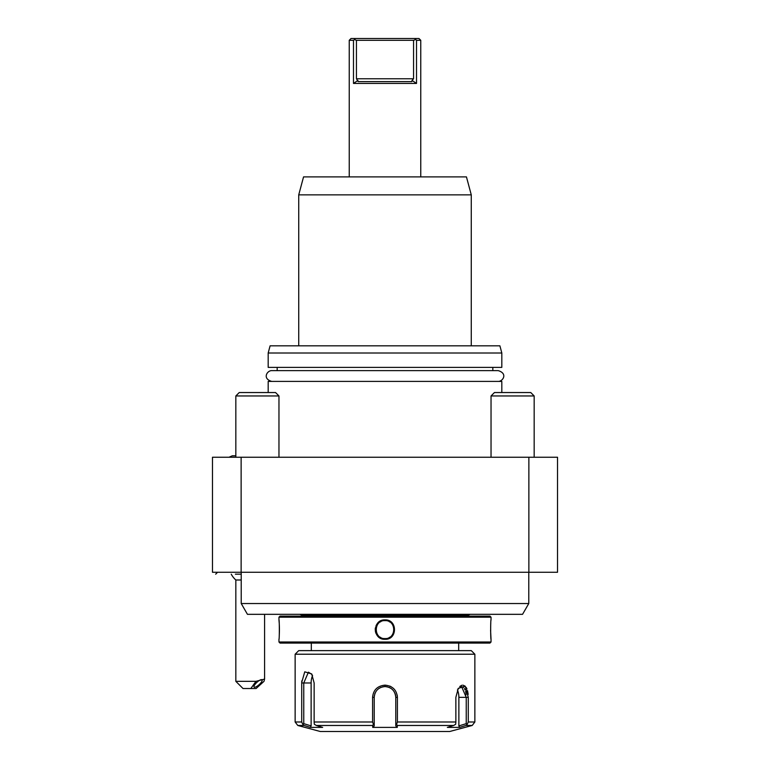 <?xml version="1.0" encoding="UTF-8"?>
<svg xmlns="http://www.w3.org/2000/svg" width="770" height="770" viewBox="0 0 770 770"><rect width="100%" height="100%" fill="white"/><g stroke="black" fill="none" stroke-linecap="round" stroke-linejoin="round"><path stroke-width="1.16" d="M301.782 680.872L301.725 682.249M301.715 682.461L304.756 671.825L311.696 673.943L314.141 682.98L314.131 722L372.584 722L372.584 697.351C373.277 689.978 377.416 685.906 385 685.136C392.575 685.897 396.714 689.978 397.416 697.351L397.224 695.204M295.141 654.221L298.731 650.631L471.269 650.631L474.859 654.221L295.141 654.221L295.141 722L301.715 722L301.715 682.98L303.765 682.98L308.423 672.191L312.043 674.51M397.416 715.33L397.416 697.351L397.416 722L455.869 722L455.657 724.281L453.626 725.475L397.272 725.475L397.281 727.39L372.719 727.39L374.22 725.908L374.22 697.351L372.584 697.351L372.584 715.33M372.584 722L373.402 724.281L372.728 725.475L316.374 725.475L314.343 724.281L314.131 722M374.22 723.656L373.402 724.281M374.22 725.908L374.22 697.351C374.875 690.806 378.465 687.215 385 686.571C391.535 687.206 395.125 690.806 395.78 697.351L395.78 725.908L395.78 697.351A10.78 10.78 0 0 0 395.77 696.783M391.122 686.715L389.793 686.08M455.869 722L455.859 697.351L458.304 688.322L465.244 686.205L468.285 697.351L468.285 722L474.859 722L474.859 654.221M468.15 694.453L467.939 692.759M467.785 691.912L467.477 690.594M466.967 689.015L466.158 687.379M465.205 686.176L462.886 685.136M461.856 685.281L461.182 685.541M460.354 686.051L459.786 686.522M316.374 725.475L322.659 727.39L310.377 727.39L304.102 725.475L302.745 724.281L303.958 725.427M301.715 722L302.745 724.281L303.765 723.656L303.765 682.98L311.128 682.98A10.78 5.39 90 0 1 312.591 675.579M457.958 688.89L461.577 686.571L466.235 697.351L466.235 723.656L467.255 724.281L465.898 725.475L459.623 727.39L465.898 725.475L472.193 725.475L449.699 731.5L320.301 731.5L297.807 725.475L304.102 725.475L306.354 726.158M372.719 727.39L372.728 725.475M374.22 697.351A10.78 10.78 0 0 1 374.23 696.783M374.278 696.205A10.78 10.78 0 0 1 374.461 695.06M374.769 693.934A10.78 10.78 0 0 1 375.202 692.846M375.75 691.807A10.78 10.78 0 0 1 376.068 691.316M378.965 688.418A10.78 10.78 0 0 1 379.466 688.101M380.505 687.552A10.78 10.78 0 0 1 381.044 687.321M382.719 686.811A10.78 10.78 0 0 1 383.864 686.628M384.432 686.58A10.78 10.78 0 0 1 385.568 686.58M386.136 686.628A10.78 10.78 0 0 1 387.281 686.811M388.956 687.321A10.78 10.78 0 0 1 389.495 687.552M390.534 688.101A10.78 10.78 0 0 1 391.035 688.418M393.932 691.306A10.78 10.78 0 0 1 394.25 691.807M394.798 692.846A10.78 10.78 0 0 1 395.222 693.934M395.385 694.453A10.78 10.78 0 0 1 395.722 696.205M397.272 725.475L396.598 724.281L397.416 722M397.281 727.39L395.78 725.908M395.78 723.656L396.598 724.281M467.255 724.281L468.285 722M468.285 697.351L458.872 697.351A10.78 5.39 -90 0 0 457.409 689.959M466.119 694.8L465.946 693.337M465.811 692.528L465.571 691.422M465.128 689.997L464.445 688.553M463.636 687.485L462.683 686.811M466.235 723.656L458.872 725.908L459.623 727.39L447.341 727.39L453.626 725.475M458.872 725.908L458.872 697.351M310.377 727.39L311.128 725.908L303.765 723.656M311.128 725.908L311.128 682.98M385 643.075L280.039 643.075L278.961 641.997L491.039 641.997L489.961 643.075L385 643.075M278.961 617.193L280.039 616.115L489.961 616.115L491.039 617.193L278.961 617.193L278.961 619.898C279.452 619.33 279.452 639.87 278.961 639.302L278.981 639.158M385.818 619.927L385 619.898C397.618 619.33 397.618 639.87 385 639.302L386.434 639.196M386.858 639.129L387.339 639.023M387.724 638.917L388.754 638.561M389.707 638.109L391.507 636.848M389.119 620.803L388.475 620.533M387.916 620.331L386.511 620.014M491.039 641.997L491.039 639.302C490.548 639.86 490.548 619.33 491.039 619.898L491.019 620.033M490.769 623.305L490.711 624.518M490.586 630.264L491.019 639.158M383.874 619.956L383.142 620.071M381.853 620.408L381.333 620.601M380.438 621.015L379.899 621.323M379.427 621.631L378.898 622.016M377.29 623.633L376.52 624.778M376.328 625.134L376.068 625.663M375.385 627.868L375.308 628.387M375.25 628.917L375.404 631.448M375.548 632.054L375.712 632.603M375.837 632.969L376.068 633.527M376.588 634.547L376.925 635.067M378.407 636.761L379.264 637.454M380.707 638.311L382.045 638.85M382.401 638.956L384.066 639.264M385.751 638.551A8.99 8.99 0 0 1 385 638.58L385 639.302C372.382 639.87 372.382 619.33 385 619.898L385 620.61C396.598 620.091 396.598 639.11 385 638.58C373.402 639.11 373.402 620.091 385 620.61A8.99 8.99 0 0 1 385.751 620.649M279.231 635.895L279.298 634.653M279.308 634.355L279.385 632.074M279.394 631.747L279.414 630.274M279.414 629.879L279.414 629.321M279.414 628.946L279.414 628.387M279.404 628.05L279.375 626.568M279.366 626.251L279.346 625.673M279.327 625.365L279.269 624.095M279.212 623.074L278.981 620.033M467.659 616.115L467.659 615.355L302.341 615.355L302.341 616.115M528.778 603.536L522.551 614.325L247.449 614.325L241.222 603.536L528.778 603.536L528.778 572.264M241.126 572.264L241.126 457.245L212.472 457.245L212.472 572.264L557.528 572.264L557.528 457.245L528.875 457.245L528.875 572.264M241.126 457.245L528.875 457.245M235.832 395.953L239.239 392.546L275.564 392.546L278.961 395.953L235.832 395.953L235.832 457.245M278.961 395.953L278.961 457.245M491.039 395.953L494.436 392.546L530.761 392.546L534.168 395.953L491.039 395.953L491.039 457.245M534.168 395.953L534.168 457.245M268.181 392.546L268.181 381.41L501.819 381.41L501.819 392.546M492.829 370.62L492.829 367.386M277.171 370.62L277.171 367.386M501.819 367.386L268.181 367.386L268.181 353.007L501.819 353.007L501.819 367.386M501.819 353.007L499.894 345.817L270.106 345.817L268.181 353.007M471.269 194.858L298.731 194.858L303.553 176.888L466.447 176.888L471.269 194.858L471.269 345.817M416.522 40.3L414.866 38.5L418.967 38.5L420.767 40.3L416.522 40.3L416.522 83.43L412.046 80.446L411.815 81.63L358.185 81.63L356.443 78.761L413.557 78.761L412.046 80.446M415.511 39.588L413.557 40.3L356.443 40.3L354.489 39.588L353.478 40.3L353.478 83.43L416.522 83.43M353.478 40.3L349.233 40.3L349.233 176.888M418.967 38.5L351.033 38.5L349.233 40.3M354.489 39.588L355.134 38.5M413.557 40.3L413.557 78.761M353.478 83.43L357.954 80.446M356.443 40.3L356.443 78.761M231.241 574.179A21.57 21.57 0 0 0 235.832 579.993L241.222 579.993M241.222 574.179L235.379 574.179M235.832 681.335L255.967 681.335L250.837 688.524L243.022 688.524L235.832 681.335L235.832 579.993M255.967 681.335L264.591 679.082L264.004 681.335L256.102 688.524L250.837 688.524M261.531 679.621A5.39 1.607 -42.2 0 1 262.07 679.814A5.39 1.607 -42.2 0 1 259.779 684.039A5.39 1.607 -42.2 0 1 254.62 687.254A5.39 1.607 -42.2 0 1 254.081 687.061A5.39 1.607 -42.2 0 1 256.372 682.836A5.39 1.607 -42.2 0 1 261.531 679.621M389.062 637.618A8.99 8.99 0 0 0 389.812 637.185M389.812 622.006A8.99 8.99 0 0 0 389.1 621.602M385 638.58A8.99 8.99 0 0 1 384.259 638.551M380.9 637.599A8.99 8.99 0 0 1 380.197 637.194M380.197 622.006A8.99 8.99 0 0 1 380.948 621.582M384.259 620.639A8.99 8.99 0 0 1 385 620.61M271.781 381.41C261.973 378.676 267.219 370.38 271.781 370.62L498.219 370.62C508.219 373.642 502.598 381.622 498.219 381.41M385 685.136L385 686.571M397.416 697.351L395.78 697.351M297.807 725.475L295.141 722M472.193 725.475L474.859 722M311.311 643.075L311.311 650.631M491.039 617.193L491.039 619.898M278.961 639.302L278.961 641.997M467.659 615.355L470.191 614.325M302.341 615.355L299.809 614.325M241.222 603.536L241.222 572.264M229.027 457.245L232.242 455.811L235.832 455.811M298.731 345.817L298.731 194.858M420.767 40.3L420.767 176.888M217.573 572.264L215.667 574.179M264.591 614.325L264.591 678.928M458.689 643.075L458.689 650.631"/></g></svg>
